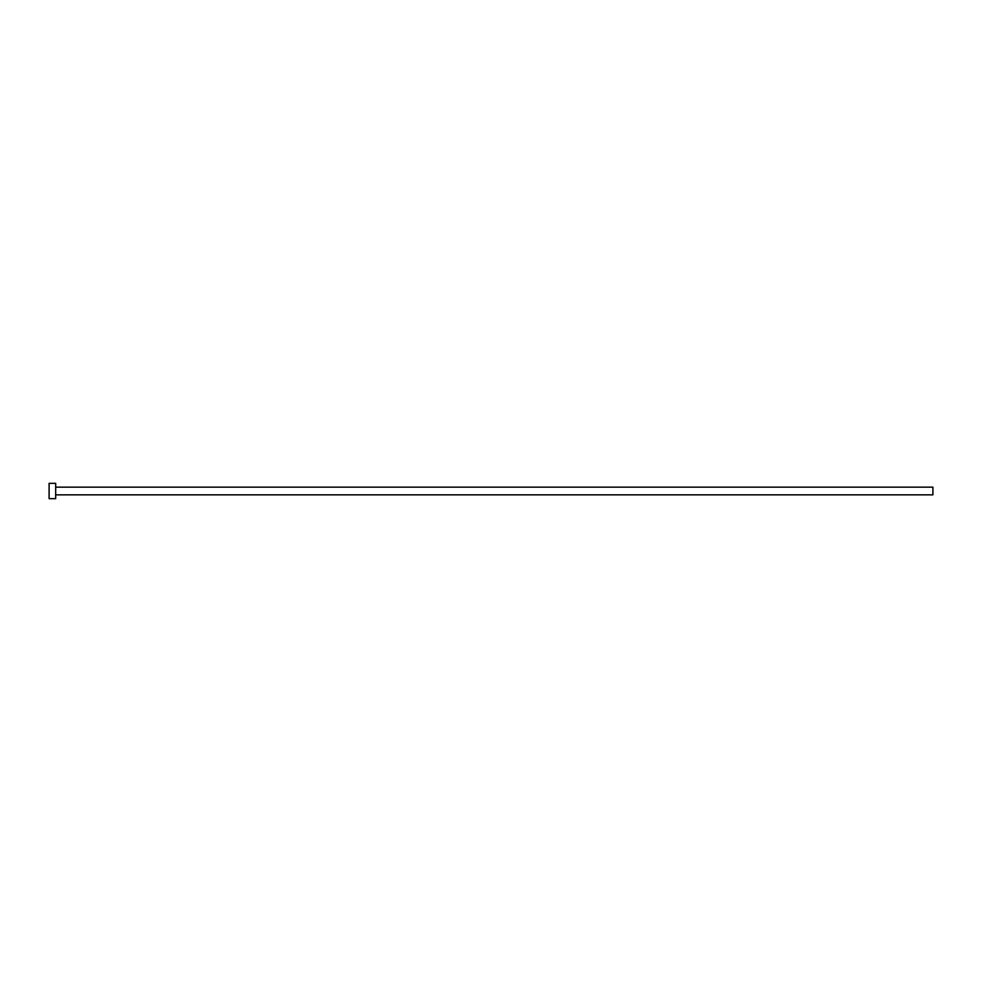 <?xml version="1.0" encoding="UTF-8"?>
<svg xmlns="http://www.w3.org/2000/svg" width="982" height="982" viewBox="0 0 982 982"><rect width="100%" height="100%" fill="white"/><g stroke="black" fill="none" stroke-linecap="round" stroke-linejoin="round"><path stroke-width="1.47" d="M55.679 487.158L932.9 487.158L932.9 494.842L55.679 494.842M55.679 491L55.679 498.672L49.1 498.672L49.1 483.328L55.679 483.328L55.679 491"/></g></svg>
